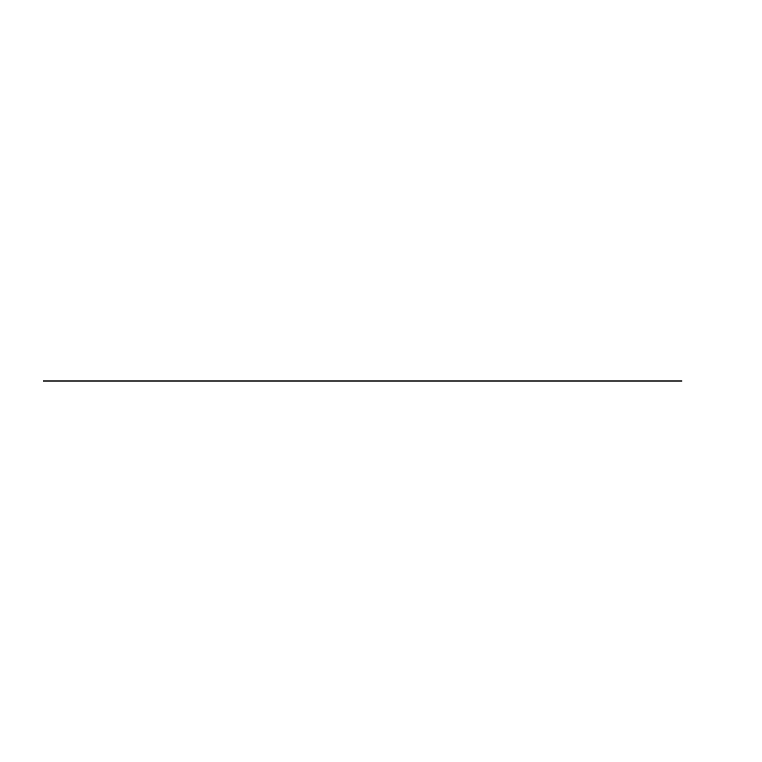 <?xml version="1.0" encoding="UTF-8"?>
<svg xmlns="http://www.w3.org/2000/svg" width="762" height="762" viewBox="0 0 762 762"><rect width="100%" height="100%" fill="white"/><g stroke="black" fill="none" stroke-linecap="round" stroke-linejoin="round"><path stroke-width="1.14" d="M681.952 381L43.386 381L681.952 381"/></g></svg>
